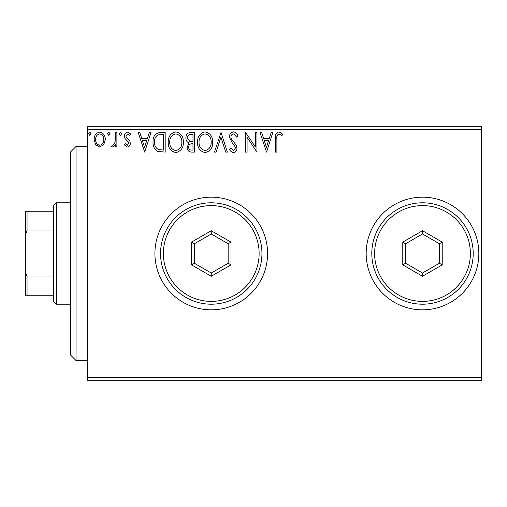 <?xml version="1.0" encoding="UTF-8"?>
<svg xmlns="http://www.w3.org/2000/svg" width="507" height="507" viewBox="0 0 507 507"><rect width="100%" height="100%" fill="white"/><g stroke="black" fill="none" stroke-linecap="round" stroke-linejoin="round"><path stroke-width="0.76" d="M366.168 253.5A56.334 56.334 0 0 0 422.502 309.834A56.334 56.334 0 0 0 478.836 253.5A56.334 56.334 0 0 0 422.502 197.166A56.334 56.334 0 0 0 366.168 253.5M154.914 253.5A56.334 56.334 0 0 0 211.248 309.834A56.334 56.334 0 0 0 267.582 253.5A56.334 56.334 0 0 0 211.248 197.166A56.334 56.334 0 0 0 154.914 253.5M481.65 380.25L87.318 380.25L87.318 377.436L481.65 377.436L481.65 380.25M103.789 144.66L99.702 147.043L95.614 144.672L94.144 139.545C94.099 135.464 95.956 132.986 99.702 132.131C103.447 132.986 105.304 135.458 105.266 139.545L103.789 144.66M116.889 132.384L116.889 146.789L115.374 146.789L115.374 144.672L112.738 147.043L111.584 146.548L112.307 145.021L112.985 145.275L115.14 142.169L115.374 132.384L116.889 132.384M127.403 147.043L124.475 144.996L125.362 143.76L127.308 145.275L128.772 143.335L128.41 142.03L124.975 138.519L124.475 136.294C124.462 133.975 125.527 132.587 127.675 132.131L130.793 134.082L129.925 135.42L127.846 133.899L125.99 136.218L126.351 137.593L129.805 141.047L130.286 143.266C130.324 145.376 129.361 146.637 127.403 147.043M160.592 132.384L165.174 132.384L165.174 152.1L157.493 151.39C154.293 149.166 152.81 146.035 153.038 141.992C152.81 136.301 155.332 133.1 160.592 132.384M194.492 132.384L194.492 152.1L191.703 152.1C188.705 151.948 187.191 150.319 187.165 147.214L189.01 143.018C186.918 142.017 185.885 140.338 185.898 137.98C185.917 134.723 187.47 132.859 190.55 132.384L194.492 132.384M221.033 132.384L227.358 152.1L225.704 152.1L220.913 137.144L216.115 152.1L214.461 152.1L221.033 132.384M255.414 132.384L256.929 132.384L256.929 152.1L247.074 137.397L247.074 152.1L245.553 152.1L245.553 132.384L255.414 147.055L255.414 132.384M276.898 138.981L276.898 152.1L275.383 152.1L275.383 138.785C274.775 135.204 275.979 132.904 278.989 131.877L282.716 134.152L281.943 135.667L279.002 133.899C277.145 134.875 276.442 136.567 276.898 138.981M87.318 129.564L87.318 126.75L481.65 126.75L481.65 129.564L87.318 129.564L87.318 377.436M481.65 129.564L481.65 377.436M266.536 152.1L259.964 132.384L261.612 132.384L263.64 138.703L269.179 138.703L271.207 132.384L272.855 132.384L266.536 152.1M233.543 131.877C235.837 132.34 237.314 133.778 237.973 136.187L236.737 137.188L233.651 133.899C231.845 134.228 230.926 135.337 230.894 137.239L231.395 139.178L236.186 145.002L236.959 148.006C236.984 150.56 235.812 152.094 233.435 152.607C231.598 152.246 230.33 151.13 229.633 149.267L230.818 148.057L233.461 150.585L235.444 148.088L234.526 145.541L232.656 143.576L229.379 137.213C229.405 134.254 230.793 132.479 233.543 131.877M212.693 142.156C212.807 147.778 210.31 151.263 205.208 152.607C199.986 151.39 197.426 147.936 197.527 142.252C197.432 136.617 199.948 133.164 205.088 131.877C210.228 133.119 212.763 136.541 212.693 142.156M183.369 142.156C183.483 147.778 180.986 151.263 175.885 152.607C170.663 151.39 168.109 147.936 168.204 142.252C168.109 136.617 170.631 133.164 175.764 131.877C180.904 133.119 183.445 136.541 183.369 142.156M144.698 152.1L138.126 132.384L139.774 132.384L141.802 138.703L147.341 138.703L149.369 132.384L151.016 132.384L144.698 152.1M121.693 133.772L120.432 135.42L119.164 133.772L120.432 132.131L121.693 133.772M110.07 133.772L108.802 135.42L107.541 133.772L108.802 132.131L110.07 133.772M91.108 133.772L89.847 135.42L88.579 133.772L89.847 132.131L91.108 133.772M264.286 140.724L266.416 147.347L268.533 140.724L264.286 140.724M199.042 142.252C198.972 146.764 201.006 149.54 205.139 150.585C209.258 149.489 211.273 146.688 211.178 142.163C211.248 137.676 209.239 134.925 205.139 133.899C200.981 134.919 198.947 137.701 199.042 142.252M191.405 150.078L192.977 150.078L192.977 143.76L192.204 143.76C189.935 143.741 188.762 144.882 188.68 147.176C188.686 149.026 189.593 149.996 191.405 150.078M192.21 141.738L192.977 141.738L192.977 134.406L191.247 134.406C188.832 134.368 187.558 135.559 187.419 137.98L189.795 141.504L192.21 141.738M169.725 142.252C169.649 146.764 171.683 149.54 175.815 150.585C179.934 149.489 181.95 146.688 181.855 142.163C181.931 137.676 179.915 134.925 175.815 133.899C171.658 134.919 169.623 137.701 169.725 142.252M163.653 150.078L163.653 134.406L157.969 134.906C155.503 136.548 154.369 138.912 154.553 141.998C154.356 145.313 155.605 147.822 158.298 149.527L163.653 150.078M142.448 140.724L144.577 147.347L146.694 140.724L142.448 140.724M95.658 139.539C95.595 142.594 96.945 144.508 99.702 145.275C102.465 144.508 103.815 142.594 103.745 139.539C103.821 136.484 102.471 134.609 99.702 133.899C96.938 134.609 95.589 136.484 95.658 139.539M76.05 360.534L70.416 354.9L70.416 152.1L76.05 146.466L76.05 360.534L87.318 360.534M56.334 304.2L53.514 301.386L53.514 205.614L56.334 202.8L56.334 304.2L70.416 304.2M53.514 230.964L27.042 230.964L25.35 234.823L25.35 211.248L27.042 211.248L27.042 230.964M53.514 295.752L25.35 295.752L25.35 234.823M25.35 272.177L27.042 276.036L27.042 295.752M53.514 276.036L27.042 276.036M53.514 211.248L27.042 211.248M470.382 253.5A47.886 47.886 0 0 0 422.502 205.614A47.886 47.886 0 0 0 374.616 253.5A47.886 47.886 0 0 0 422.502 301.386A47.886 47.886 0 0 0 470.382 253.5M371.802 253.5A50.7 50.7 0 0 1 422.502 202.8A50.7 50.7 0 0 1 473.202 253.5A50.7 50.7 0 0 1 422.502 304.2A50.7 50.7 0 0 1 371.802 253.5M402.786 264.882L402.786 242.118L422.502 230.736L442.218 242.118L442.218 264.882L422.502 276.264L402.786 264.882L405.6 263.26L422.502 273.013L439.398 263.26L439.398 243.74L422.502 233.987L405.6 243.74L405.6 263.26M422.502 276.264L422.502 273.013M439.398 263.26L442.218 264.882M439.398 243.74L442.218 242.118M422.502 233.987L422.502 230.736M402.786 242.118L405.6 243.74M259.134 253.5A47.886 47.886 0 0 0 211.248 205.614A47.886 47.886 0 0 0 163.368 253.5A47.886 47.886 0 0 0 211.248 301.386A47.886 47.886 0 0 0 259.134 253.5M160.548 253.5A50.7 50.7 0 0 1 211.248 202.8A50.7 50.7 0 0 1 261.948 253.5A50.7 50.7 0 0 1 211.248 304.2A50.7 50.7 0 0 1 160.548 253.5M191.532 264.882L191.532 242.118L211.248 230.736L230.964 242.118L230.964 264.882L211.248 276.264L191.532 264.882L194.352 263.26L211.248 273.013L228.15 263.26L228.15 243.74L211.248 233.987L194.352 243.74L194.352 263.26M211.248 276.264L211.248 273.013M228.15 263.26L230.964 264.882M228.15 243.74L230.964 242.118M211.248 233.987L211.248 230.736M191.532 242.118L194.352 243.74M76.05 146.466L87.318 146.466M56.334 202.8L70.416 202.8"/></g></svg>
